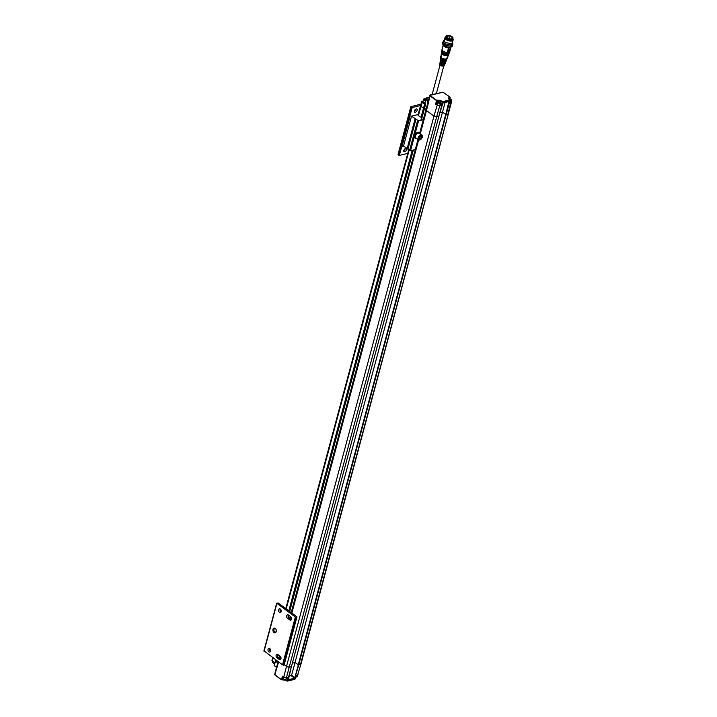 <?xml version="1.0" encoding="UTF-8"?>
<svg xmlns="http://www.w3.org/2000/svg" width="717" height="717" viewBox="0 0 717 717"><rect width="100%" height="100%" fill="white"/><g stroke="black" fill="none" stroke-linecap="round" stroke-linejoin="round"><path stroke-width="1.08" d="M450.769 101.922L450.814 103.257A69.818 32.238 -165 0 1 449.299 103.768L449.962 99.86L442.362 101.706L441.457 105.668A69.818 32.238 -165 0 1 439.655 105.964L436.68 116.746A69.818 32.238 -165 0 0 438.804 116.396L442.29 103.526L442.981 102.827L438.804 116.396A69.818 32.238 15 0 0 438.876 116.378L438.903 116.136M439.79 112.838L442.479 112.184L446.144 114.612A69.818 32.238 15 0 0 446.207 114.595L442.514 112.13L439.808 112.784M420.924 105.489A1.398 0.645 15 0 0 420.503 105.802A1.398 0.645 15 0 0 420.852 106.412L426.05 109.351L424.177 108.195L420.942 120.268M437.182 103.84L436.16 104.09L436.949 100.846L429.913 95.926A2.097 0.968 -165 0 1 429.77 95.549L425.97 109.674A2.097 0.968 15 0 0 426.498 110.561L433.973 116.055A2.097 0.968 15 0 0 433.982 116.055L426.498 110.561L430.191 95.325L443.034 92.206L450.061 97.162L449.882 99.071M436.68 116.746L433.982 116.055L286.513 666.38L284.21 664.686L286.513 666.38A2.097 0.968 15 0 0 289.22 667.07A69.818 32.238 15 0 0 291.416 666.702L438.956 116.181M292.402 663.144L295.019 662.508L298.684 664.937A69.818 32.238 15 0 0 300.531 664.318A2.097 0.968 15 0 0 301.015 663.888L301.032 663.825M438.876 116.378L291.416 666.702M442.479 112.184L295.019 662.508M445.696 114.541L298.236 664.865M446.144 114.612L298.684 664.937M420.019 139.815A2.967 1.703 -53.7 0 1 419.866 139.887A2.967 1.703 -53.7 0 1 419.06 140.066A2.967 1.703 -53.7 0 1 418.414 139.869L415.77 137.924A2.967 1.703 -53.7 0 1 415.761 135.155A2.967 1.703 -53.7 0 1 418.396 132.95L419.23 133.38A2.967 1.703 -53.7 0 1 419.454 133.398L418.629 132.932A2.967 1.703 -53.7 0 1 419.284 133.138L421.928 135.083A2.967 1.703 -53.7 0 1 422.385 136.463A2.967 1.703 -53.7 0 1 422.358 136.633M418.414 139.869A2.967 1.703 -53.7 0 1 418.8 136.463A2.967 1.703 -53.7 0 1 421.928 135.083M419.472 139.914A2.572 1.47 -53.7 0 1 418.638 137.951A2.572 1.47 -53.7 0 1 420.906 135.495A2.572 1.47 -53.7 0 1 422.349 136.795A2.572 1.47 -53.7 0 1 420.171 139.761A2.572 1.47 -53.7 0 1 419.472 139.914M420.431 138.892L421.479 137.682L421.479 136.454L420.422 136.436L419.382 137.655L419.382 138.883L420.431 138.892L419.382 138.121M421.479 137.682L420.323 136.553M419.382 137.933L420.323 136.83M419.382 137.736A1.282 0.735 126.3 0 0 420.135 136.777M416.613 138.542A3.486 1.999 -53.7 0 1 416.218 138.578A3.486 1.999 -53.7 0 1 415.457 138.345A3.486 1.999 -53.7 0 1 415.914 134.348A3.486 1.999 -53.7 0 1 419.588 132.717A3.486 1.999 -53.7 0 1 420.126 133.765M419.337 132.573A3.486 1.999 126.3 0 0 419.131 132.376A3.486 1.999 126.3 0 0 415.448 134.007A3.486 1.999 126.3 0 0 414.991 138.005A3.486 1.999 126.3 0 0 415.251 138.148M407.749 153.384L399.36 155.419L401.762 146.447L403.519 146.062L411.531 116.154L418.549 120.85L423.29 119.694L423.227 118.045M415.824 119.309L407.803 149.154L410.527 150.758L415.484 149.45L418.101 139.636L415.484 149.45M418.154 114.55L417.527 114.702L419.687 116.629L421.399 117.373M403.519 146.062L407.865 148.939M411.531 116.154L418.172 114.496M415.842 109.101A1.918 1.102 -53.7 0 1 414.354 111.135M405.266 148.58A1.918 1.102 -53.7 0 1 403.77 150.615M420.969 104.126L410.85 106.69L412.176 107.568L420.574 105.524M416.21 108.966A1.918 1.102 -53.7 0 1 416.9 109.065A1.918 1.102 -53.7 0 1 416.649 111.26A1.918 1.102 -53.7 0 1 414.632 112.157A1.918 1.102 -53.7 0 1 414.587 110.445A1.918 1.102 -53.7 0 1 416.21 108.966M405.625 148.446A1.918 1.102 -53.7 0 1 406.324 148.544A1.918 1.102 -53.7 0 1 406.073 150.74A1.918 1.102 -53.7 0 1 404.047 151.637A1.918 1.102 -53.7 0 1 404.003 149.925A1.918 1.102 -53.7 0 1 405.625 148.446M410.85 106.69L398.025 154.54L399.36 155.419M412.176 107.568L409.774 116.539M442.434 54.367A3.666 1.694 15 0 0 446.064 55.603A3.666 1.694 15 0 0 448.573 54.761A3.666 1.694 15 0 0 448.582 54.743A3.666 1.694 15 0 0 448.591 54.716L448.573 54.761A3.666 1.694 15 0 1 447.444 55.523A3.666 1.694 15 0 1 442.434 54.367A3.666 1.694 15 0 1 441.493 52.861A3.666 1.694 15 0 0 442.434 54.367M440.91 56.697L441.493 52.861A3.666 1.694 15 0 1 441.502 52.816A3.666 1.694 15 0 0 441.493 52.861L441.502 52.807M447.041 58.695A3.209 1.479 -165 0 1 446.055 59.359A3.209 1.479 -165 0 1 445.974 59.377A3.209 1.479 -165 0 1 441.43 58.149A3.209 1.479 -165 0 1 440.856 57.037M447.247 58.176A3.262 1.506 -165 0 1 447.211 58.292A3.262 1.506 -165 0 1 446.207 58.955A3.262 1.506 -165 0 1 442.703 58.462A3.262 1.506 -165 0 1 440.91 56.598A3.262 1.506 -165 0 1 440.937 56.482M446.933 58.973L446.96 58.919A3.173 1.47 -165 0 1 446.933 58.973A3.173 1.47 -165 0 1 445.947 59.636A3.173 1.47 -165 0 1 442.523 59.152A3.173 1.47 -165 0 1 440.812 57.333A3.173 1.47 -165 0 1 440.821 57.279L440.812 57.333M440.812 57.566L441.197 58.758L445.813 60.04L446.816 59.17M439.476 102.056L438.221 102.361L439.844 102.943L439.476 102.056L439.261 102.836M438.383 102.468L438.517 101.957M450.401 100.299L451.101 100.111L450.859 99.6L449.81 99.672M450.697 100.219L450.859 99.6M449.918 99.269L449.442 99.403M438.248 101.76A1.416 0.654 -165 0 1 440.435 102.432A1.416 0.654 -165 0 1 439.942 103.167A1.416 0.654 -165 0 1 438.168 102.692A1.416 0.654 -165 0 1 438.105 101.814A1.416 0.654 -165 0 1 438.248 101.76M449.084 99.143A1.416 0.654 -165 0 1 451.145 99.52A1.416 0.654 -165 0 1 451.414 99.771A1.416 0.654 -165 0 1 450.168 100.461M426.059 99.582L425.405 99.107L425.199 99.887M425.405 99.107L424.159 99.412L425.719 99.986M424.321 99.52L424.455 99.009M441.457 105.668L439.53 105.489L439.655 105.964L435.604 104.288L436.465 100.739L438.096 100.568A2.017 0.932 -165 0 1 440.865 101.196L440.48 102.495A1.568 0.726 -165 0 1 440.543 102.567A1.568 0.726 -165 0 1 440.659 102.988A1.568 0.726 -165 0 1 438.956 103.284A1.568 0.726 -165 0 1 437.63 102.181A1.568 0.726 -165 0 1 437.944 101.877A1.568 0.726 -165 0 1 438.033 101.841M439.548 105.04L440.032 104.888A1.568 0.726 -165 0 1 439.342 105.058L439.216 105.533L437.953 105.274L435.604 104.288M451.459 99.833A1.568 0.726 -165 0 1 451.522 99.905A1.568 0.726 -165 0 1 451.638 100.326A1.568 0.726 -165 0 1 450.124 100.667M425.647 100.228A1.416 0.654 -165 0 1 424.025 99.681A1.416 0.654 -165 0 1 424.043 98.865A1.416 0.654 -165 0 1 424.186 98.812A1.416 0.654 -165 0 1 426.373 99.484A1.416 0.654 -165 0 1 426.382 99.502L426.776 98.247A1.981 0.914 -165 0 1 427.269 99.125A1.981 0.914 -165 0 1 426.991 99.43L427.108 97.897L426.418 97.915L429.349 97.091M439.906 105.363A1.568 0.726 15 0 0 440.095 105.13L440.659 102.988M437.63 102.181L437.056 104.315A1.568 0.726 15 0 0 437.845 105.229M449.604 102.809A1.568 0.726 15 0 0 450.509 102.836L450.966 102.074M441.072 105.238L440.229 104.619M450.133 100.326L450.133 100.326A69.818 32.238 -165 0 1 442.497 102.181L440.865 101.196L442.362 101.706L441.089 105.256M425.584 100.443A1.568 0.726 -165 0 1 423.568 99.233A1.568 0.726 -165 0 1 423.881 98.928A1.568 0.726 -165 0 1 423.971 98.892M442.73 102.988A69.54 32.113 15 0 0 449.039 101.456L449.631 101.742L446.216 114.595A69.818 32.238 -165 0 0 448 113.994L450.643 102.8M448.932 101.491L445.768 114.523M442.371 103.329L442.981 102.827A69.818 32.238 15 0 0 449.317 101.294M442.29 103.526L442.981 102.827M449.299 103.768L449.371 103.248L449.299 103.768M450.724 101.697L451.289 102.818L450.814 103.257M421.049 117.319L424.607 104.126L421.999 102.208A1.353 0.627 -165 0 1 421.668 101.626L420.503 105.802A1.398 0.645 -165 0 0 420.852 106.412L424.025 108.384L425.262 103.983L424.607 104.126L424.894 103.732L422.331 101.85L423.084 101.025M423.568 99.233L422.994 101.366A1.568 0.726 15 0 0 424.921 102.576M445.06 102.504L442.514 112.13M451.289 102.818L300.531 664.318M420.834 120.295L425.674 104.028L424.894 103.105L425.764 99.842L428.121 101.653M420.261 133.855L426.498 110.561A2.097 0.968 -165 0 1 425.97 109.674L423.433 119.13M424.912 102.872L425.817 99.95M424.814 102.952L425.773 99.824L426.687 99.511M426.023 99.188L426.83 97.7M442.075 61.868L441.932 62.406A2.097 0.968 15 0 0 444.934 62.28L444.943 62.245M440.05 65.068L443.724 66.063M444.423 60.613L444.316 61.017A2.097 0.968 -165 0 1 441.358 59.511M440.74 58.095A3.065 1.416 15 0 0 440.659 58.328A3.065 1.416 15 0 0 441.977 59.914A3.065 1.416 15 0 0 444.979 60.622L444.701 61.465A2.967 1.371 -165 0 1 441.797 60.775A2.967 1.371 -165 0 1 440.516 59.242L440.372 60.165A2.859 1.317 15 0 0 440.686 60.954L440.525 61.841A2.76 1.273 -165 0 1 440.238 61.079L440.095 62.012A2.653 1.228 15 0 0 441.242 63.392A2.653 1.228 15 0 0 443.841 64.001L443.554 64.844L443.518 64.001M443.357 64.611A2.097 0.968 -165 0 1 441.26 64.1A2.097 0.968 -165 0 1 440.408 62.988L440.453 62.827M445.544 62.029A2.76 1.273 -165 0 1 445.553 62.513A2.76 1.273 -165 0 1 441.43 62.522L441.932 62.406M441.43 62.522L441.6 61.635A2.859 1.317 15 0 0 445.893 61.644L446.234 60.775A2.967 1.371 -165 0 1 445.813 61.205L446.126 60.362A3.065 1.416 15 0 0 446.566 59.905A3.065 1.416 15 0 0 446.61 59.672M444.854 63.768A2.554 1.183 -165 0 1 444.881 64.243A2.554 1.183 -165 0 1 444.513 64.62L444.836 63.777A2.653 1.228 15 0 0 445.221 63.383L445.553 62.513M446.234 60.3A2.967 1.371 -165 0 1 446.234 60.775M444.701 61.465L444.316 61.017M443.554 64.844A2.554 1.183 -165 0 1 441.054 64.252A2.554 1.183 -165 0 1 439.951 62.926A2.554 1.183 -165 0 1 440.211 62.522M448.197 51.203L449.425 48.971M448.69 54.474A3.702 1.712 -165 0 1 447.65 55.209A3.702 1.712 -165 0 1 447.542 55.236A3.702 1.712 -165 0 1 442.075 53.721A3.702 1.712 -165 0 1 441.547 52.556M448.851 54.062L448.869 54.008A3.746 1.73 -165 0 1 448.851 54.062A3.746 1.73 -165 0 1 447.686 54.833A3.746 1.73 -165 0 1 443.644 54.268A3.746 1.73 -165 0 1 441.609 52.117A3.746 1.73 -165 0 1 441.618 52.072L441.609 52.117M448.959 53.766A3.782 1.748 -165 0 1 447.928 54.519A3.782 1.748 -165 0 1 447.793 54.555A3.782 1.748 -165 0 1 442.174 52.977A3.782 1.748 -165 0 1 441.654 51.812M449.138 53.309A3.836 1.766 -165 0 1 449.12 53.354A3.836 1.766 -165 0 1 447.937 54.151A3.836 1.766 -165 0 1 443.805 53.569A3.836 1.766 -165 0 1 441.726 51.373A3.836 1.766 -165 0 1 441.735 51.328L441.726 51.373M449.236 53.067A3.872 1.784 -165 0 1 448.215 53.82A3.872 1.784 -165 0 1 448.044 53.865A3.872 1.784 -165 0 1 442.281 52.224A3.872 1.784 -165 0 1 441.771 51.059M449.837 51.516A4.051 1.873 -165 0 1 449.487 51.956L450.724 47.376A4.051 1.873 -165 0 0 451.038 46.999L449.864 51.427A4.051 1.873 -165 0 1 449.837 51.516L449.389 52.655A3.917 1.81 -165 0 1 449.057 53.085A3.917 1.81 -165 0 1 448.188 53.47A3.917 1.81 -165 0 1 443.957 52.879A3.917 1.81 -165 0 1 441.842 50.629L442.022 49.419A4.051 1.873 -165 0 1 442.048 49.33L443.231 44.893A4.051 1.873 -165 0 0 448.528 47.878L447.3 52.458A4.051 1.873 -165 0 1 442.022 49.419M449.487 51.956A4.051 1.873 -165 0 1 447.3 52.458L449.487 51.956M450.724 47.376L448.528 47.878M444.083 45.592A3.316 1.533 15 0 0 446.79 47.268A3.316 1.533 15 0 0 449.971 47.17M450.859 47.044A5.136 2.366 -165 0 1 445.212 46.211A5.136 2.366 -165 0 1 442.568 43.208L442.882 42.016A5.136 2.366 -165 0 0 445.526 45.019A5.136 2.366 -165 0 0 451.172 45.843A5.136 2.366 -165 0 0 452.794 44.669L452.481 45.861A5.136 2.366 -165 0 1 450.859 47.044M444.415 39.82L443.375 41.003L444.083 43.02L445.105 43.827L450.885 45.001M444.961 37.768L444.208 40.564L445.275 42.384L450.966 43.737L452.373 42.751L453.126 39.955A4.221 1.954 -165 0 1 450.303 41.03A4.221 1.954 -165 0 1 446.019 39.596A4.221 1.954 -165 0 1 444.961 37.768A4.221 1.954 -165 0 1 445.624 37.033M452.911 38.987A4.221 1.954 -165 0 1 453.126 39.955M449.156 38.575L449.183 39.112L449.156 38.575M449.362 37.714L449.245 38.843M447.91 38.18L447.883 37.669M449.29 38.61L449.335 37.714M451.325 38.906L450.724 38.96M451.701 38.808A2.895 1.335 15 0 0 452.194 38.288A2.895 1.335 15 0 0 450.679 36.585A2.895 1.335 15 0 0 447.48 36.128A2.895 1.335 15 0 0 446.601 36.791A2.895 1.335 15 0 0 446.763 37.481M447.39 35.85A3.11 1.434 15 0 0 446.691 37.392A3.11 1.434 15 0 0 451.809 38.763A3.11 1.434 15 0 0 451.504 36.701A3.11 1.434 15 0 0 447.39 35.85M451.862 39.139A3.666 1.694 -165 0 1 447.82 38.566A3.666 1.694 -165 0 1 445.902 36.406A3.666 1.694 -165 0 1 449.882 35.725A3.666 1.694 -165 0 1 452.983 38.306A3.666 1.694 -165 0 1 451.862 39.139M452.983 38.306L452.821 38.906A3.666 1.694 -165 0 1 451.701 39.74A3.666 1.694 -165 0 1 446.664 38.593A3.666 1.694 -165 0 1 445.741 37.006L445.902 36.406M445.849 36.612A3.773 1.739 15 0 0 445.642 36.979A3.773 1.739 15 0 0 448.833 39.641A3.773 1.739 15 0 0 452.929 38.933A3.773 1.739 15 0 0 452.929 38.512M445.642 36.979L445.481 37.58A3.773 1.739 15 0 0 448.672 40.233A3.773 1.739 15 0 0 452.768 39.534L452.929 38.933M445.589 37.194A3.872 1.784 15 0 0 446.359 39.229A3.872 1.784 15 0 0 450.679 40.546A3.872 1.784 15 0 0 452.866 39.139M290.726 616.701L288.413 615.007A1.918 1.3 -103.7 0 0 287.526 614.783A1.918 1.3 -103.7 0 0 286.63 616.315A1.918 1.3 -103.7 0 0 287.535 618.296L289.838 619.99A1.918 1.3 -103.7 0 0 290.735 620.214A1.918 1.3 -103.7 0 0 291.622 618.681A1.918 1.3 -103.7 0 0 290.726 616.701M277.837 654.487A1.918 1.3 -103.7 0 0 276.941 654.263A1.918 1.3 -103.7 0 0 276.054 655.795A1.918 1.3 -103.7 0 0 276.959 657.776L279.263 659.47A1.918 1.3 -103.7 0 0 280.159 659.694A1.918 1.3 -103.7 0 0 281.046 658.161A1.918 1.3 -103.7 0 0 280.141 656.18L277.837 654.487M272.998 629.275A2.447 1.658 -103.7 0 0 274.279 632.699A2.447 1.658 -103.7 0 0 276.323 631.023A2.447 1.658 -103.7 0 0 275.875 629.176A2.447 1.658 -103.7 0 0 272.998 629.275M268.884 651.843A1.918 1.3 -103.7 0 0 269.78 652.067A1.918 1.3 -103.7 0 0 270.587 649.889A1.918 1.3 -103.7 0 0 268.875 648.329A1.918 1.3 -103.7 0 0 267.979 649.871A1.918 1.3 -103.7 0 0 268.884 651.843M279.46 612.363A1.918 1.3 -103.7 0 0 280.356 612.587A1.918 1.3 -103.7 0 0 281.172 610.409A1.918 1.3 -103.7 0 0 279.451 608.85A1.918 1.3 -103.7 0 0 278.563 610.391A1.918 1.3 -103.7 0 0 279.46 612.363M282.498 664.892L284.174 664.829L296.972 616.835L278.124 602.979L276.699 603.176L295.323 617.041L282.498 664.892L264.089 650.875M288.324 614.944A1.918 1.3 -103.7 0 0 288.978 617.946L291.29 619.64A1.918 1.3 -103.7 0 0 291.38 619.703M277.748 654.424A1.918 1.3 -103.7 0 0 278.402 657.426L280.705 659.12A1.918 1.3 -103.7 0 0 280.795 659.183M275.946 629.311A1.748 1.183 -103.7 0 0 275.516 628.845A1.748 1.183 -103.7 0 0 274.701 628.639A1.748 1.183 -103.7 0 0 273.957 629.49A1.748 1.183 -103.7 0 0 274.252 631.318A1.748 1.183 -103.7 0 0 275.525 632.036A1.748 1.183 -103.7 0 0 276.323 630.87M269.682 648.491A1.918 1.3 -103.7 0 0 270.336 651.493A1.918 1.3 -103.7 0 0 270.417 651.556M280.257 609.011A1.918 1.3 -103.7 0 0 280.912 612.013A1.918 1.3 -103.7 0 0 281.001 612.076M284.174 664.829L286.558 655.714M283.466 665.116L296.282 617.256L295.323 617.041M296.999 616.978L296.282 617.256M296.901 617.086L294.57 625.807M276.296 630.431A1.049 0.708 76.3 0 1 276.117 629.714M436.671 116.746L289.22 667.07L286.522 666.38L283.717 677.144L286.424 677.825A69.818 32.238 15 0 0 288.225 677.529L287.114 681.105L295.046 679.124L296.067 675.629A69.818 32.238 15 0 0 297.582 675.118L301.015 663.897L297.582 675.118L295.96 675.692M278.572 662.006L274.826 674.724L281.548 679.779L282.373 676.149L284.497 677.708L286.155 677.959M286.289 677.923L288.225 677.529L286.943 680.881L287.409 680.98A69.818 32.238 15 0 0 295.046 679.124L295.046 678.909M286.424 677.825L289.22 667.07A69.818 32.238 15 0 0 291.344 666.72L288.306 680.074L287.938 679.582L291.344 666.72M298.756 664.919L294.642 678.533L298.308 664.847L298.756 664.919A69.818 32.238 15 0 0 300.54 664.318M294.642 678.533A69.818 32.238 -165 0 1 288.306 680.074M295.279 677.798L291.568 675.324L295.037 662.517M291.568 675.324L288.843 676.265M274.844 674.921L278.071 661.639L274.683 674.356A2.097 0.968 15 0 0 274.826 674.724L281.369 679.653M275.149 662.875L275.964 662.732L276.547 660.518M275.534 662.768L276.224 660.285M287.938 679.582L288.216 679.635A69.54 32.113 -165 0 0 294.526 678.103L291.236 675.683M281.378 679.546L281.853 679.662L282.767 676.552L282.373 676.149L283.887 677.377M276.556 667.294L274.288 665.627L276.529 667.393M274.288 665.627L274.898 663.01L274.459 665.869M275.023 663.037L275.552 662.696L274.907 662.831L275.678 659.873M283.556 677.207L283.224 678.434A1.568 0.726 15 0 0 283.34 678.865A1.568 0.726 15 0 0 285.94 679.555A1.568 0.726 15 0 0 286.253 679.25L286.603 677.941M283.403 678.927A1.416 0.654 15 0 0 283.448 678.99A1.416 0.654 15 0 0 285.778 679.617A1.416 0.654 15 0 0 285.85 679.582L285.769 680.012A2.017 0.932 15 0 0 285.241 679.707M295.754 676.929A1.568 0.726 15 0 0 296.91 676.884A1.568 0.726 15 0 0 297.232 676.579L297.6 675.217M295.736 676.991A1.416 0.654 15 0 0 296.757 676.956A1.416 0.654 15 0 0 296.829 676.92M272.89 661.54L272.684 662.329A1.568 0.726 15 0 0 272.81 662.75A1.568 0.726 15 0 0 273.069 663.001A1.568 0.726 15 0 0 274.647 663.539M272.863 662.822A1.416 0.654 15 0 0 272.908 662.884A1.416 0.654 15 0 0 273.141 663.108A1.416 0.654 15 0 0 274.638 663.592M422.331 101.85L418.45 115.383M409.111 150.203L286.2 608.921M412.194 150.355L288.808 610.839M412.822 150.203L289.301 611.198M288.261 615.069L288.091 615.697M277.685 654.549L277.515 655.177M412.929 150.176L289.381 611.26M288.386 614.98L288.082 616.1M277.802 654.46L277.506 655.58M425.674 104.028L421.318 120.178M413.306 150.086L289.677 611.476M288.682 615.195L288.234 616.862M278.097 654.675L277.658 656.342M418.62 139.976L291.855 613.071M290.851 616.808L290.286 618.905M280.275 656.288L279.711 658.385M419.759 132.869L423.29 119.694M418.549 120.85L410.527 150.758M291.21 612.605L417.966 139.537M407.892 149.306L415.905 119.398M419.875 133.012L423.469 119.605M409.568 150.543L417.581 120.635M398.195 154.845L411.02 106.994M398.661 155.186L411.486 107.326M402.022 146.429L410.034 116.521M415.125 118.789L407.113 148.706M450.509 102.836L449.353 103.23M441.188 100.846L437.944 100.111L437.755 101.984M448.824 98.946L449.075 97.897L450.213 97.62M448.537 98.785A2.017 0.932 -165 0 1 448.457 98.372A2.017 0.932 -165 0 1 449.075 97.897L448.788 99L449.962 99.86M433.982 116.055L437.28 104.915M449.183 101.671L449.631 101.742M437.944 100.111L436.796 100.389L430.29 95.603M450.061 97.162L448.923 97.44M423.111 100.936L421.668 101.626A1.353 0.627 -165 0 1 422.08 101.321L422.385 101.187M426.14 99.26L427.108 97.897M426.463 98.014L426.095 99.233M428.255 101.151L426.185 99.627M439.736 64.351C439.351 65.068 440.641 65.659 443.608 66.134L444.361 65.588A2.393 1.102 -165 0 1 441.771 65.982A2.393 1.102 -165 0 1 439.736 64.351L439.951 62.926M448.34 50.118L448.089 51.068M448.107 51.176L449.505 50.961L448.439 51.212L448.385 50.029M449.81 49.939L449.523 49.132M449.165 48.98L449.505 50.961L449.353 48.899M449.281 49.061L448.699 50.253L449.281 49.061M449.532 50.862L448.439 51.212M448.806 39.014L449.12 38.557M447.542 38.091L447.856 37.625M264.053 651.332L276.879 603.481M288.978 617.946L287.535 618.296M289.838 619.99L291.29 619.64M276.959 657.776L278.402 657.426M280.705 659.12L279.263 659.47M283.959 664.991L296.784 617.14M273.069 657.964L272.299 660.913L274.907 662.831M275.507 662.786L274.934 663.037L271.958 660.33A1.353 0.627 15 0 0 272.299 660.913L274.889 662.929M274.943 674.724L275.122 673.944L274.683 674.356M274.79 662.929L274.199 665.501L276.511 667.455M275.409 662.884L276.144 660.223M272.523 660.491L272.469 661.155M286.943 680.881L285.769 680.012L286.934 680.971M282.973 679.456L284.344 679.555M284.73 679.653L285.76 680.119M281.548 679.779L285.814 680.227L287.257 681.15L294.902 679.295L296.103 675.728M283.224 678.641L283 679.384L281.853 679.662M283.869 679.34A2.017 0.932 15 0 0 283 679.384L281.423 679.761L274.889 674.957M448.457 113.636L301.015 663.888M420.503 105.802L418.02 115.07M408.69 149.889L285.778 608.608M290.215 616.324L289.65 618.43M279.63 655.804L279.065 657.91M419.588 132.717L419.131 132.376M415.457 138.345L414.991 138.005M415.815 119.246L407.803 149.154M423.496 119.542L419.884 133.03M447.166 58.373L448.573 54.761M445.983 59.377L446.055 59.359C447.345 58.803 447.695 58.185 447.103 57.494M441.43 58.149C440.471 57.073 440.462 56.347 441.403 55.971M446.825 58.22L445.884 60.022M441.197 58.758C440.381 57.835 440.408 57.154 441.278 56.733M451.638 100.326L451.065 102.468M449.971 99.08L450.186 97.18L443.034 92.161L430.361 94.976L425.97 109.665M449.434 103.517L450.222 100.246L448.457 98.372M425.773 99.824L427.269 99.125M429.366 97.01L426.418 97.897M440.023 65.104L432.136 94.545M443.733 66.098L436.384 93.515M444.361 65.588L444.881 64.243M442.165 51.418L442.075 53.721M448.725 53.175L447.65 55.209M442.272 50.665L442.174 52.977M449.003 52.466L447.928 54.519M442.38 49.912L442.281 52.224M449.281 51.767L448.215 53.82M443.33 41.245L442.882 42.016M452.794 44.669L452.768 43.683M450.133 45.108L452.355 44.302L452.552 42.061M449.281 39.05L448.743 38.897M450.814 38.843L450.213 38.942M449.317 38.808L449.487 38.18L448.779 38.655M447.955 38.333L447.453 38.055M263.874 651.036L276.699 603.176M296.094 675.737L298.057 674.688M287.867 677.735L286.271 677.995L282.606 676.507M271.958 660.33L272.648 657.65"/></g></svg>
